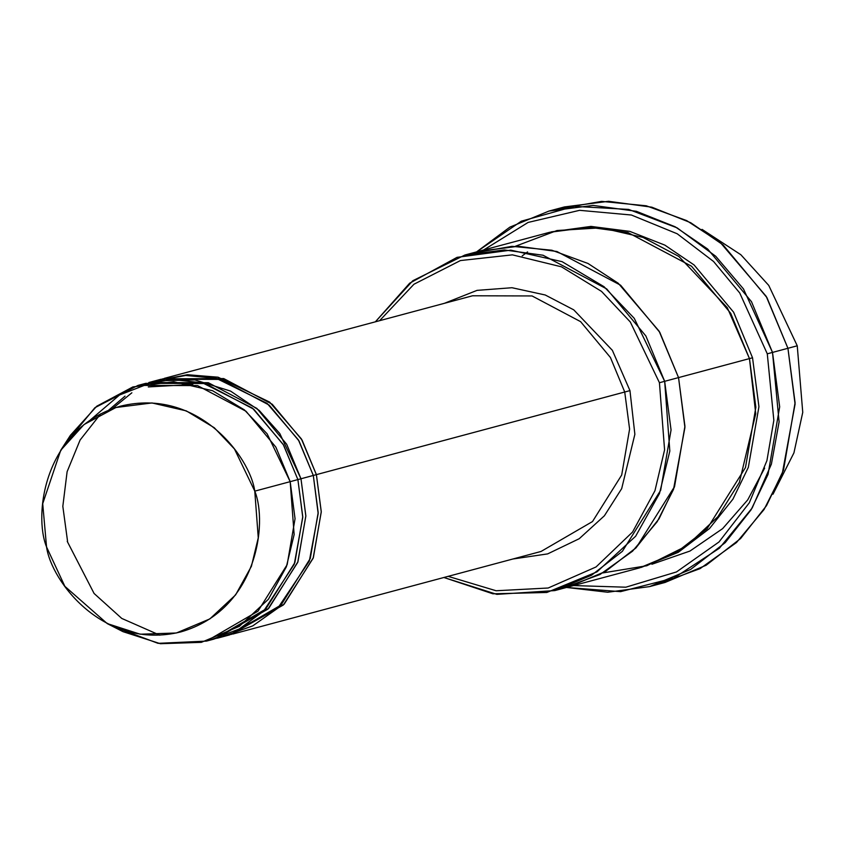 <?xml version="1.0" encoding="UTF-8"?>
<svg xmlns="http://www.w3.org/2000/svg" width="845" height="845" viewBox="0 0 845 845"><rect width="100%" height="100%" fill="white"/><g stroke="black" fill="none" stroke-linecap="round" stroke-linejoin="round"><path stroke-width="1.27" d="M162.662 378.824L223.735 378.571L272.248 404.248L302.087 440.108L316.389 474.636L321.269 511.69L313.358 557.658L284.184 604.164L231.16 634.479L283.36 604.978L313.125 558.291L321.269 511.964L316.389 474.636L624.73 392.017L629.599 429.08L621.688 475.038L592.514 521.545L541.043 551.458L592.514 521.545L621.688 475.038L629.599 429.08L624.73 392.017L610.417 357.488L580.589 321.639L532.065 295.951L472.535 295.782L532.065 295.951L580.589 321.639L610.417 357.488L624.73 392.017L629.958 390.612L612.371 350.337L573.766 309.861L545.226 294.989L511.975 287.722L477.034 290.374L444.364 303.323L477.034 290.374L511.975 287.722L545.226 294.989L573.766 309.861L612.371 350.337L629.958 390.612L634.87 434.298L621.677 488.653L604.386 515.788L579.226 538.709L547.644 553.897L512.873 559.01L547.644 553.897L579.226 538.709L604.386 515.788L621.677 488.653L634.87 434.298L629.958 390.612L313.305 475.46L316.389 474.636L301.38 438.914L269.639 402.093L218.126 377.208L187.358 374.715L156.568 380.736M649.604 586.599L607.713 592.239L566.499 587.455L620.568 591.658L673.972 577.98L719.422 548.194L752.187 507.972L771.4 464.106L779.101 421.887L772.51 352.418L779.671 406.846L768.052 474.362L751.099 509.778L725.2 542.659L690.692 569.393L649.604 586.599L665.015 582.469L706.114 565.263L740.611 538.529L766.51 505.648L783.473 470.232L795.082 402.716L787.931 348.288L797.247 345.795L802.75 412.349L793.93 452.867L772.995 494.219L793.93 452.867L802.75 412.349L797.247 345.795L787.931 348.288L795.082 404.1L782.301 473.401L764.081 509.493L736.481 542.543L700.061 568.643L657.262 584.339M767.281 353.823L773.84 420.303L766.911 460.652L749.304 502.807L719 541.972L676.496 571.938L625.828 587.201L573.565 585.564L625.828 587.201L676.496 571.938L719 541.972L749.304 502.807L766.911 460.652L773.84 420.303L767.281 353.823L739.724 292.962L713.55 261.475L677.215 233.78L631.395 215.021L579.607 210.32L528.093 222.436L483.646 249.983L528.093 222.436L579.607 210.32L631.395 215.021L677.215 233.78L713.55 261.475L739.724 292.962L767.281 353.823L772.51 352.418L767.281 353.823M659.438 382.722L664.582 449.857L654.949 490.744L632.567 532.023L596.042 566.953L548.173 588.014L496.099 590.75L448.125 576.353L496.099 590.75L548.173 588.014L596.042 566.953L632.567 532.023L654.949 490.744L664.582 449.857L659.438 382.722L630.317 321.998L601.534 291.409L561.513 266.84L512.419 254.852L460.43 260.556L413.965 284.226L379.616 320.678L413.965 284.226L460.43 260.556L512.419 254.852L561.513 266.84L601.534 291.409L630.317 321.998L659.438 382.722L664.666 381.317L659.438 382.722M443.878 577.494L492.878 593.792L546.821 592.482L597.014 571.843L635.651 536.226L659.47 493.554L669.821 451.072L664.666 381.317L671.057 429.957L660.674 490.28L622.385 551.32L591.553 575.202L554.827 590.581L496.849 594.362L443.878 577.494M206.497 641.101L214.207 639.031L265.679 609.118L294.852 562.612L302.763 516.654L297.894 479.59L290.184 481.661L295.053 518.714L287.152 564.682L257.968 611.188L206.497 641.101L158.047 643.341L114.983 627.18M254.778 491.146L258.264 537.853L251.409 566.298L235.586 594.922L209.856 618.91L176.351 633L140.185 634.204L107.199 623.568L64.854 586.324L46.549 546.937C51.218 581.075 103.428 650.999 180.904 631.891C257.545 609.71 267.802 523.034 254.778 491.146C250.109 457.018 197.899 387.084 120.423 406.191C43.782 428.373 33.525 515.049 46.549 546.937L42.715 503.683L60.755 450.248L84.014 424.549L115.923 407.512L151.994 402.949L186.27 410.871L214.281 427.739L234.445 448.948L254.778 491.146L290.184 481.661L254.778 491.146M107.199 623.568L123.011 631.669L160.381 643.71L201.342 642.348L239.304 626.388L268.446 599.211L286.37 566.794L294.144 534.568L290.184 481.661L267.157 433.855L244.321 409.836L212.581 390.717L173.753 381.75L132.897 386.915L96.742 406.223L70.399 435.333L60.755 450.248M154.994 381.053L185.657 375.476L216.172 378.285L267.083 403.35L298.443 439.981L313.305 475.46L300.978 478.766L305.848 515.83L297.936 561.788L268.763 608.294L215.75 638.609L267.95 609.108L297.715 562.421L305.848 516.105L300.978 478.766L297.894 479.59L300.978 478.766L279.79 433.517L259.193 410.427L230.537 391.087L194.91 379.912L156.019 380.841L119.536 394.995L90.595 419.754M141.865 384.454L172.327 379.542L202.441 382.806L252.454 408.124L283.233 444.47L297.894 479.59L302.763 517.341L294.282 564.206L263.619 611.136L239.177 629.029L210.342 639.992M131.873 392.788L112.3 408.748M108.646 410.152L125.039 396.157M556.739 209.19L601.661 201.385L646.245 205.789L686.668 220.598L720.5 242.747L766.214 296.373L787.931 348.288L772.51 352.418L787.931 348.288L766.911 297.567L723.098 244.913L690.703 222.721L651.833 207.183L608.58 201.29L564.397 206.94L548.975 211.07L593.169 205.419L636.412 211.313L675.282 226.851L707.677 249.043L751.49 301.697L772.51 352.418L743.484 288.958L715.704 256.246L677.13 227.865L628.648 209.423L574.389 206.349L521.302 221.2L476.58 251.884L509.884 227.125L548.975 211.07M752.536 357.773L749.462 358.597L752.536 357.773L733.618 312.206L694.094 264.96L664.857 245.124L629.81 231.382L590.898 226.407L551.257 231.879L590.898 226.407L629.81 231.382L664.857 245.124L694.094 264.96L733.618 312.206L752.536 357.773L758.937 406.688L748.332 467.369L732.921 499.163L709.451 528.59L678.229 552.355L641.165 567.439L678.229 552.355L709.451 528.59L732.921 499.163L748.332 467.369L758.937 406.688L752.536 357.773M515.45 246.244L557.003 230.527L601.175 227.791L643.034 237.424L678.862 256.447L727.323 307.707L749.462 358.597L664.666 381.317L678.535 377.599L684.936 426.239L674.553 486.562L636.264 547.602L605.432 571.495L568.706 586.863L605.421 571.484L636.264 547.602L674.553 486.562L684.936 426.239L678.535 377.599L749.462 358.597L730.682 313.273L691.527 266.217L627.835 232.502L589.197 227.242L549.704 232.28L478.788 251.282L518.281 246.244L556.918 251.504L620.61 285.219L659.765 332.275L678.546 377.599L659.132 331.198L618.255 283.265L588.004 263.471L551.87 250.236L512.007 246.328L471.859 253.331L512.049 246.328L551.891 250.247L588.025 263.482L618.265 283.276L659.132 331.208L678.535 377.599L684.925 427.475L673.507 489.424L657.209 521.682L632.535 551.204L599.982 574.526L561.724 588.553M554.827 590.581L568.706 586.863L604.597 571.97L635.693 548.162L659.068 518.756L674.394 487.005L684.936 426.429L678.546 377.599L659.755 332.275L620.6 285.219L556.918 251.514L518.281 246.244L477.721 251.578M568.706 586.863L639.623 567.861L676.349 552.493L707.18 528.6L745.47 467.56L755.852 407.237L749.462 358.597L755.736 413.733L739.396 482.358L717.88 516.749L686.436 546.018L646.826 565.738L602.971 572.899M217.292 638.207L229.629 634.901L281.1 604.988L310.273 558.482L318.185 512.524L313.305 475.46L299.003 440.932L269.164 405.082L220.651 379.394L161.12 379.225L148.783 382.531L208.314 382.7L256.838 408.378L286.666 444.238L300.978 478.766L313.305 475.46L318.174 513.623L309.333 561.027L277.773 608.189L252.75 625.881L223.407 636.38M375.37 321.818L412.814 280.72L464.919 255.01L504.402 249.962L543.05 255.232L606.731 288.937L645.886 335.993L664.666 381.317L634.257 318.333L604.048 286.708L562.083 261.665L510.813 250.141L457.029 257.355L409.656 283.202L375.37 321.818M651.907 564.249L689.953 551.056L722.633 528.621L747.74 499.849L764.651 468.109M67.241 541.391L94.08 593.465L121.764 618.434L159.821 635.176M65.688 443.224L94.904 407.702L137.988 385.415L197.519 385.584L246.043 411.272L275.871 447.132L290.184 481.661L297.894 479.59L283.582 445.061L253.753 409.212L205.229 383.524L145.699 383.355L137.988 385.415M797.247 345.795L768.739 285.399L740.833 254.715L702.026 229.375L740.833 254.715L768.739 285.399L797.247 345.795M522.221 255.877L527.565 251.905M67.558 541.307L62.826 506.324L67.114 471.69L80.095 440.034L100.756 413.775M148.308 386.936L192.84 384.433M232.713 634.077L541.043 551.458M164.205 378.402L472.535 295.782M464.919 255.01L478.788 251.292M246.529 624.635L253.373 621.276"/></g></svg>
